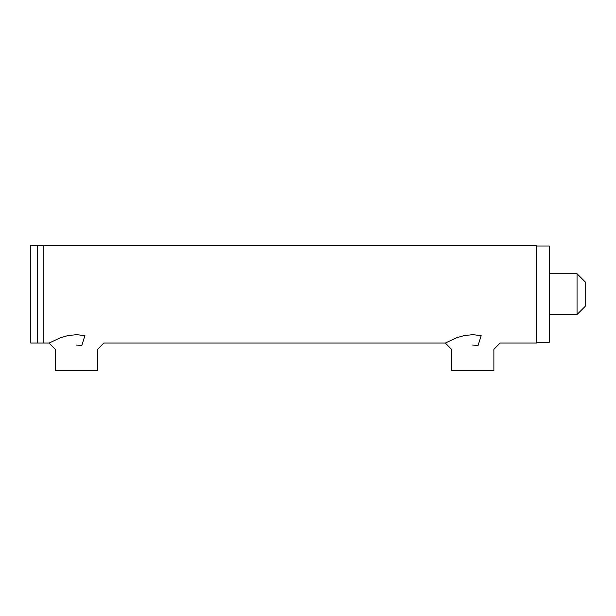 <?xml version="1.0" encoding="UTF-8"?>
<svg xmlns="http://www.w3.org/2000/svg" width="616" height="616" viewBox="0 0 616 616"><rect width="100%" height="100%" fill="white"/><g stroke="black" fill="none" stroke-linecap="round" stroke-linejoin="round"><path stroke-width="0.92" d="M445.33 343.058L103.819 343.058L97.651 349.326L97.651 370.778L55.255 370.778L55.255 349.326L49.095 343.058L30.8 343.058L30.8 245.222L37.322 245.222L37.322 343.058L37.322 245.222L43.844 245.222L43.844 343.058L43.844 245.222L536.282 245.222L536.282 343.058L500.053 343.058L493.886 349.326L493.886 370.778L451.49 370.778L451.49 349.326L445.33 343.058L456.795 337.691L464.202 335.566L472.688 334.688L481.165 335.566L478.085 345.376L472.688 345.091M49.095 343.058L60.568 337.691L67.976 335.566L76.453 334.688L84.931 335.566L81.851 345.376L76.453 345.091M577.046 314.522L585.2 306.368L585.2 281.912L577.046 273.758L577.046 314.522L549.326 314.522M536.282 342.242L549.326 342.242L549.326 246.038L536.282 246.038M577.046 273.758L549.326 273.758"/></g></svg>
